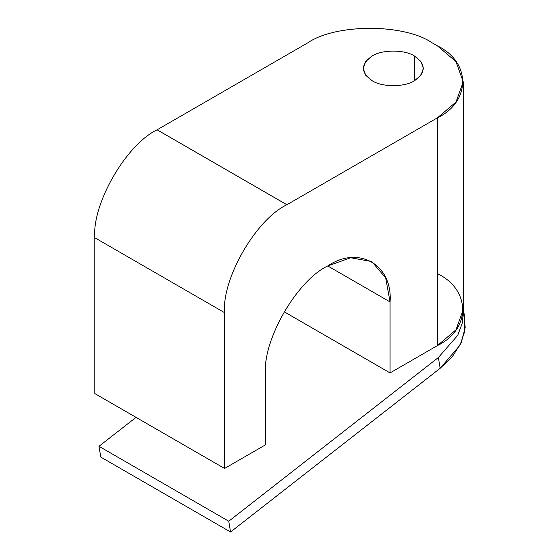 <?xml version="1.0" encoding="UTF-8"?>
<svg xmlns="http://www.w3.org/2000/svg" width="560" height="560" viewBox="0 0 560 560"><rect width="100%" height="100%" fill="white"/><g stroke="black" fill="none" stroke-linecap="round" stroke-linejoin="round"><path stroke-width="0.84" d="M372.043 80.654C381.612 87.276 405.006 87.276 414.582 80.654L420.917 75.271L423.388 68.369L420.917 61.474L414.582 56.091L414.582 80.654L414.582 56.091C405.006 49.469 381.612 49.469 372.043 56.091L365.708 61.474L363.23 68.369L365.708 75.271L372.043 80.654C360.57 72.464 360.57 64.281 372.043 56.091C381.612 49.469 405.006 49.469 414.582 56.091C426.055 64.281 426.055 72.464 414.582 80.654C405.006 87.276 381.612 87.276 372.043 80.654M463.505 312.445L465.206 327.39L461.279 342.545L452.445 356.517L440.174 368.291L230.552 532L228.753 521.234L438.375 357.525L457.723 335.335L462.602 322.21L463.239 308.833L462.602 322.21L457.723 335.335L438.375 357.525L440.174 368.291L459.998 345.212L464.681 331.569L464.779 317.765L463.239 308.567M230.552 532L100.779 457.072L230.552 532L440.174 368.291L438.375 357.525L228.753 521.234L98.973 446.306L100.779 457.072L98.973 446.306L228.753 521.234L230.552 532M136.045 417.361L98.973 446.306L136.045 417.361M437.43 273.63C471.044 289.821 471.044 329.385 437.43 345.576L455.987 329.812L463.239 309.603L463.239 81.851L455.987 102.06L437.43 117.824L437.43 345.576L390.068 372.918L390.068 301.924L327.754 265.951L390.068 301.924L385.693 277.97L371.819 261.583L350.693 257.761L327.761 265.951C296.926 280.532 262.661 339.885 265.447 373.877L265.447 444.871L224.567 468.468L94.794 393.547L224.567 468.468L224.567 312.669L94.794 237.748L94.794 393.547L94.794 237.748L224.567 312.669C221.781 278.677 256.053 219.324 286.881 204.743L437.43 117.824C471.044 101.633 471.044 62.069 437.43 45.878L455.987 61.642L463.239 81.851M437.43 45.878L432.278 42.903C404.236 23.492 335.699 23.492 307.65 42.903L157.108 129.815L286.881 204.743L157.108 129.815C126.28 144.403 92.008 203.756 94.794 237.748C92.008 203.756 126.28 144.403 157.108 129.815L307.65 42.903C335.699 23.492 404.236 23.492 432.278 42.903L437.43 45.878M284.116 311.745L390.068 372.918L284.116 311.745M437.43 345.576L437.43 117.824L286.881 204.743C256.053 219.324 221.781 278.677 224.567 312.669L224.567 468.468L265.447 444.871L265.447 373.877C262.661 339.885 296.926 280.532 327.761 265.951C358.589 244.937 392.854 264.719 390.068 301.924L390.068 372.918L437.43 345.576"/></g></svg>

